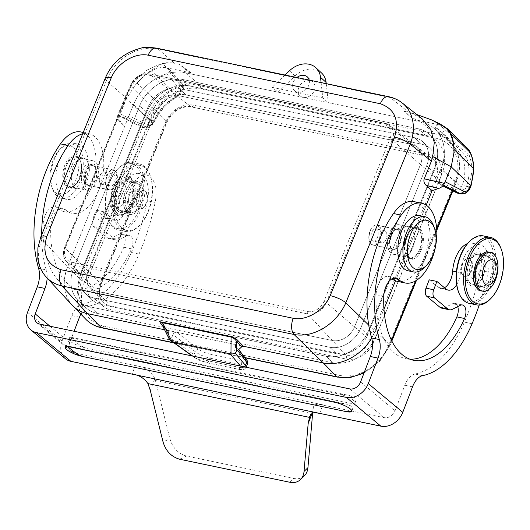 <?xml version="1.0" encoding="UTF-8"?>
<svg xmlns="http://www.w3.org/2000/svg" width="530" height="530" viewBox="0 0 530 530"><rect width="100%" height="100%" fill="white"/><g stroke="black" fill="none" stroke-linecap="round" stroke-linejoin="round"><path stroke-width="0.4" stroke-dasharray="2.65 1.99" d="M174.257 98.037C179.359 95.155 181.326 92.359 180.14 89.656A3.134 2.584 140.7 0 0 182.399 87.649L182.777 86.734L174.191 76.943L173.933 74.286L166.884 67.84C161.822 66.853 156.701 67.906 151.52 71.007L171.945 90.285L174.344 93.909L176.252 92.856L174.562 97.01A3.134 0.583 -122.9 0 1 174.86 98.348A3.134 0.583 -122.9 0 1 174.257 98.037A44.248 35.106 -47.2 0 0 154.608 120.336A8.162 3.392 -70.5 0 1 153.097 122.861C151.355 125.159 149.599 125.928 147.83 125.166L129.022 115.666L133.547 104.509A43.858 34.794 132.8 0 1 166.764 73.829L169.249 71.391L168.957 68.681L167.825 68.039L191.323 72.954L190.919 73.942L179.253 64.216L172.382 62.845L162.478 63.494L159.881 64.143L147.095 70.073L135.601 79.97L126.882 92.598L126.365 98.931L134.554 86.045A54.696 43.394 132.8 0 1 137.045 83.13A54.703 43.4 132.8 0 1 151.52 71.007L151.136 70.497C157.099 66.508 160.974 64.223 162.763 63.64L166.884 67.84L167.825 68.039L180.995 83.263C182.333 85.052 180.048 86.986 174.131 89.08L176.252 92.856L183.579 89.146L182.499 84.045L180.995 83.263M172.846 341.83L172.025 341.472L171.389 338.491L172.985 334.556C173.833 332.893 175.079 332.144 176.722 332.303L198.677 349.191A9.401 2.531 -157.6 0 0 209.688 354.047A3.134 1.722 -78.2 0 1 209.933 358.128L208.774 360.996C203.149 359.671 198.227 357.584 194.006 354.722L194.464 357.571L200.088 360.619L206.733 362.765L238.129 369.33C238.898 369.774 240.792 369.781 243.813 369.357C244.158 369.582 244.94 368.853 246.159 367.158L245.45 367.754L240.169 367.562C239.408 369.152 238.573 369.662 237.659 369.092L206.263 362.52L195.173 357.849L192.688 356.061M247.358 364.196A12.528 3.346 22.3 0 1 241.335 364.7L240.169 367.562L208.774 360.996C208.012 362.586 207.17 363.09 206.263 362.52L206.733 362.765M169.143 71.643L182.399 87.649L182.963 90.67L174.562 97.01A47.382 37.59 -47.2 0 0 153.521 120.886A12.495 5.532 -72.2 0 1 151.421 124.53A3.134 1.669 -144.1 0 0 153.057 124.153A3.134 1.669 -144.1 0 0 153.097 122.861L133.547 104.509M151.421 124.53A12.535 6.817 -78 0 1 145.319 127.929A12.535 6.817 -78 0 1 144.379 127.604L141.596 127.021L142.563 127.359L147.055 125.875L150.805 120.31L153.521 120.886A3.134 0.696 -154.5 0 0 154.945 120.939A3.134 0.696 -154.5 0 0 154.608 120.336M105.225 78.308A12.528 3.286 -157.9 0 0 106.397 80.699L125.113 97.076L117.938 114.758L119.661 115.447L126.365 98.931L147.168 117.779L151.103 119.594L160.908 105.159A50.787 40.293 132.8 0 1 174.344 93.909M191.323 72.954L179.253 64.216M142.563 127.359L141.596 127.021C140.132 126.518 139.576 125.358 139.94 123.536C142.596 124.444 144.909 122.768 146.87 118.501L150.805 120.31L151.103 119.594M176.722 332.303L234.035 344.288L235.287 345.063L235.492 347.634L233.896 351.562L235.068 352.967M147.883 107.457A26.314 20.875 132.8 0 1 178.961 88.43L414.692 137.734L178.961 88.43A26.314 20.875 132.8 0 0 147.883 107.457L81.918 269.909L147.883 107.457L154.879 113.937L88.914 276.395A26.314 20.875 -47.2 0 0 92.545 300.192A26.314 20.875 -47.2 0 0 100.879 304.419A26.314 20.875 132.8 0 1 92.545 300.192A26.314 20.875 132.8 0 1 88.914 276.395L154.879 113.937A26.314 20.875 132.8 0 1 185.951 94.91A26.314 20.875 -47.2 0 0 154.879 113.937L147.883 107.457M93.889 297.94A26.314 20.875 132.8 0 1 85.555 293.713A26.314 20.875 132.8 0 1 81.918 269.909A26.314 20.875 132.8 0 0 85.555 293.713L92.545 300.192L85.555 293.713A26.314 20.875 132.8 0 0 93.889 297.94L329.62 347.243A26.314 20.875 -47.2 0 0 360.698 328.216L426.663 165.757A26.314 20.875 -47.2 0 0 423.026 141.96A26.314 20.875 -47.2 0 0 414.692 137.734A26.314 20.875 132.8 0 1 423.026 141.96A26.314 20.875 132.8 0 1 426.663 165.757L360.698 328.216A26.314 20.875 132.8 0 1 329.62 347.243L93.889 297.94L100.879 304.419L93.889 297.94M461.16 193.987L465.519 192.476L469.222 186.904L470.726 186.785M469.441 150.838C470.097 151.739 469.719 152.772 468.315 153.939L469.136 155.555A50.787 40.293 -47.2 0 1 472.044 170.229L469.514 186.182L469.222 186.904L466.506 186.341A12.495 8.036 -85.2 0 1 464.591 190.025A12.535 6.95 -78.3 0 1 458.404 193.41M146.87 118.501L157.675 102.23A53.914 42.778 132.8 0 1 171.945 90.285L174.131 89.08M88.079 271.227L64.779 247.848A15.768 12.508 -47.2 0 0 66.356 261.502A15.768 12.508 -47.2 0 0 71.947 264.649L96.626 291.248A18.795 14.913 132.8 0 1 89.961 287.498A18.795 14.913 132.8 0 1 88.079 271.227L154.044 108.769A18.795 14.913 132.8 0 1 176.245 95.181L149.367 73.995A15.768 12.508 -47.2 0 0 130.744 85.396A1.881 0.49 22.1 0 1 130.579 85.052A1.881 0.49 22.1 0 1 131.486 84.979A13.893 11.024 132.8 0 1 147.89 74.935L383.581 124.225A1.881 1.034 101.8 0 1 384.807 123.165L149.115 73.875A1.881 1.034 101.8 0 0 147.89 74.935M46.309 277.137A43.858 35.192 137.3 0 1 42.009 239.262L67.575 266.961C61.964 282.126 63.467 294.826 72.1 305.081M40.837 236.87A12.528 3.286 -157.9 0 0 42.009 239.262L106.397 80.699A43.858 35.994 131.2 0 1 158.152 49.012A12.528 6.883 -78.2 0 0 156.37 48.124M146.684 112.228A36.338 28.825 132.8 0 1 189.594 85.953L425.325 135.249L189.594 85.953A36.338 28.825 132.8 0 0 146.684 112.228L80.712 274.679L146.684 112.228L139.688 105.742L73.723 268.2A36.338 28.825 -47.2 0 0 78.738 301.06A36.338 28.825 -47.2 0 0 90.246 306.903L325.983 356.206L90.246 306.903A36.338 28.825 132.8 0 1 78.738 301.06A36.338 28.825 132.8 0 1 73.723 268.2L139.688 105.742A36.338 28.825 132.8 0 1 182.598 79.467A36.338 28.825 -47.2 0 0 139.688 105.742L146.684 112.228M402.383 103.078A43.858 34.311 -51.5 0 0 390.285 97.553L158.152 49.012M388.497 96.665A12.528 6.883 -78.2 0 1 390.285 97.553L408.65 112.194L416.673 114.467M139.94 123.536L120.317 113.844L120.098 115.494L120.8 116.772L125.305 117.965C126.928 118.124 128.167 117.355 129.022 115.666M180.14 89.656A4663.331 2271.865 104.4 0 0 166.764 73.829M117.938 114.758C117.097 117.15 117.64 119.363 119.581 121.41L124.663 126.372L67.575 266.961M86.88 190.184L84.634 188.938L85.999 185.573C80.752 179.286 88.258 160.789 94.188 165.406L95.552 162.047C102.714 168.056 95.115 192.701 86.88 190.184L70.112 186.673A15.039 8.261 -78.2 0 1 67.727 185.401A15.039 8.261 -78.2 0 1 65.694 167.95A15.039 8.261 -78.2 0 1 76.267 157.238A15.039 8.261 -78.2 0 1 78.645 158.51A15.039 8.261 -78.2 0 1 80.686 175.967A15.039 8.261 -78.2 0 1 70.112 186.673C76.512 190.482 86.496 164.89 78.248 158.311L76.267 157.238L93.174 160.775A15.039 8.261 -78.2 0 1 95.552 162.047M119.661 115.447C118.799 117.832 119.131 119.959 120.654 121.834L124.663 126.372M125.113 97.076L126.882 92.598M172.853 62.878L166.612 62.706L162.763 63.64M97.242 313.382A36.338 28.825 132.8 0 1 85.734 307.546A36.338 28.825 132.8 0 1 80.712 274.679A36.338 28.825 132.8 0 0 85.734 307.546A36.338 28.825 132.8 0 0 97.242 313.382L332.973 362.686A36.338 28.825 -47.2 0 0 375.883 336.411L441.854 173.953A36.338 28.825 -47.2 0 0 436.833 141.093A36.338 28.825 -47.2 0 0 425.325 135.249A36.338 28.825 132.8 0 1 436.833 141.093A36.338 28.825 132.8 0 1 441.854 173.953L375.883 336.411A36.338 28.825 132.8 0 1 332.973 362.686L97.242 313.382L90.246 306.903L97.242 313.382M134.554 86.045C139.41 79.897 144.935 74.717 151.136 70.497M426.213 205.136L395.486 280.801L426.213 205.136M391.471 340.313L389.848 344.315L375.021 331.21L383.972 309.156L375.001 331.257L371.649 338.027M390.63 252.929L392.001 249.537L390.477 246.37L389.881 243.363L391.153 235.121L393.273 231.484L394.797 230.027L397.56 228.94L400.17 229.424L401.548 226.038A15.039 8.261 101.8 0 0 399.169 224.766A15.039 8.261 101.8 0 0 388.596 235.479A15.039 8.261 101.8 0 0 390.63 252.929L393.147 254.234C402.283 256.937 409.644 232.246 401.548 226.038M230.172 353.815C231.809 353.967 233.048 353.218 233.896 351.562M169.54 339.65L168.229 331.065L167.341 330.342L164.591 329.773M107.252 188.958C102.568 184.924 107.749 168.242 113.168 169.918L114.646 170.753C119.329 174.787 114.149 191.463 108.73 189.793L107.252 188.958M246.642 359.936L246.549 359.817A3.134 2.736 -37.4 0 0 245.211 358.923A9.401 2.531 22.4 0 1 241.084 360.612A3.134 1.722 -78.2 0 1 241.335 364.7L209.933 358.128A12.528 3.346 22.3 0 1 195.245 351.675L172.985 334.556M445.14 181.77C444.286 183.459 443.053 184.228 441.437 184.076L437.323 183.148L436.435 179.955L440.96 168.798A43.858 34.794 -47.2 0 0 435.912 130.115L435.64 127.101C436.481 125.424 437.72 124.669 439.35 124.822L415.851 119.912L403.787 111.174L415.454 120.9L328.328 102.681L322.783 97.924L272.082 87.324L278.045 92.16L190.919 73.942M415.851 119.912L415.454 120.9M435.541 127.359L454.064 144.465C459.046 148.612 463.233 153.157 466.632 158.099L468.315 153.939L454.429 143.544C455.396 141.775 456.688 141.013 458.298 141.258L446.094 130.685C444.551 130.605 443.352 131.4 442.497 133.056L454.435 143.544L454.064 144.465A3.134 2.286 -47 0 0 454.19 146.969C457.787 150.175 460.59 153.972 462.597 158.344A44.248 35.106 132.8 0 1 462.485 184.718A8.162 5.413 -87.5 0 1 461.146 187.282L440.96 168.798M454.19 146.969A4663.331 2835.262 98.9 0 0 435.912 130.115M161.73 324.062L162.809 325.38L162.226 325.056M96.626 291.248L332.317 340.538A18.795 14.913 -47.2 0 0 354.517 326.944L420.482 164.492A18.795 14.913 -47.2 0 0 417.11 146.836A18.795 14.913 -47.2 0 0 411.936 144.471L176.245 95.181M185.951 94.91L421.688 144.213A26.314 20.875 132.8 0 1 430.022 148.44A26.314 20.875 132.8 0 1 433.653 172.243L367.688 334.695A26.314 20.875 132.8 0 1 336.616 353.722L100.879 304.419L336.616 353.722L329.62 347.243L336.616 353.722A26.314 20.875 132.8 0 0 367.688 334.695L360.698 328.216L367.688 334.695L433.653 172.243L426.663 165.757L433.653 172.243A26.314 20.875 132.8 0 0 430.022 148.44A26.314 20.875 132.8 0 0 421.688 144.213L414.692 137.734L421.688 144.213L185.951 94.91L178.961 88.43L185.951 94.91M464.591 190.025A3.134 1.656 36.3 0 1 461.146 187.282C459.384 189.581 457.595 190.343 455.78 189.568L436.435 179.955M462.597 158.344A3.134 1.782 -21.1 0 0 466.632 158.099A47.382 37.59 132.8 0 1 466.506 186.341A3.134 0.941 18.6 0 1 462.485 184.718M403.787 111.174L408.65 112.194M431.427 119.826L440.291 125.02L439.35 124.822L446.094 130.685L440.298 125.02L444.981 126.816M182.598 79.467L418.336 128.77A36.338 28.825 132.8 0 1 429.843 134.607A36.338 28.825 132.8 0 1 434.858 167.473L368.893 329.925A36.338 28.825 132.8 0 1 325.983 356.206L332.973 362.686L325.983 356.206A36.338 28.825 132.8 0 0 368.893 329.925L375.883 336.411L368.893 329.925L434.858 167.473L441.854 173.953L434.858 167.473A36.338 28.825 132.8 0 0 429.843 134.607L436.833 141.093L429.843 134.607A36.338 28.825 132.8 0 0 418.336 128.77L425.325 135.249L418.336 128.77L182.598 79.467L189.594 85.953L182.598 79.467M458.298 141.258L467.096 147.93M410.174 112.532L421.9 118.627M310.01 80.613A9.401 7.453 132.8 0 1 312.985 82.123A9.401 7.453 132.8 0 1 313.343 92.439A9.401 7.453 132.8 0 1 303.186 97.421A9.401 7.453 132.8 0 1 300.212 95.91A9.401 7.453 132.8 0 1 299.854 85.595A9.401 7.453 132.8 0 1 310.01 80.613M326.241 83.647L328.328 102.674M278.045 92.16L295.051 75.969A21.929 17.397 132.8 0 1 321.505 72.935M469.514 186.182L471.018 186.063M371.537 244.231C365.899 239.991 370.841 223.262 377.181 225.131L378.93 226.019C384.575 230.258 379.626 246.987 373.286 245.118L371.537 244.231M399.256 230.272A10.183 5.591 101.8 0 0 397.646 229.41A10.183 5.591 101.8 0 0 395.506 229.675A10.183 5.591 101.8 0 0 390.087 238.228A10.183 5.591 101.8 0 0 391.624 248.239A10.183 5.591 101.8 0 0 391.862 248.477A10.183 5.591 101.8 0 0 393.479 249.339A10.183 5.591 101.8 0 0 400.634 242.091A10.183 5.591 101.8 0 0 399.256 230.272M94.32 166.499A10.183 5.591 -78.2 0 1 94.559 166.738A10.183 5.591 -78.2 0 1 96.102 176.748A10.183 5.591 -78.2 0 1 90.676 185.301A10.183 5.591 -78.2 0 1 88.543 185.566A10.183 5.591 -78.2 0 1 86.927 184.705A10.183 5.591 -78.2 0 1 85.549 172.886A10.183 5.591 -78.2 0 1 92.71 165.638A10.183 5.591 -78.2 0 1 94.32 166.499M321.094 82.574L322.783 97.924M285.001 75.021L272.082 87.324M309.202 80.083A9.401 7.453 132.8 0 1 306.347 89.033A9.401 7.453 132.8 0 1 297.595 92.233A9.401 7.453 132.8 0 1 294.614 90.723A9.401 7.453 132.8 0 1 296.893 77.513M84.634 188.938A15.039 8.261 -78.2 0 1 82.6 171.481A15.039 8.261 -78.2 0 1 93.174 160.775M82.402 146.532A28.196 15.489 -78.2 0 1 86.218 179.259A28.196 15.489 -78.2 0 1 66.389 199.34A28.196 15.489 -78.2 0 1 61.924 196.948A28.196 15.489 -78.2 0 1 58.108 164.227A28.196 15.489 -78.2 0 1 77.936 144.147A28.196 15.489 -78.2 0 1 82.402 146.532M77.274 145.465A28.196 15.489 -78.2 0 1 81.09 178.186A28.196 15.489 -78.2 0 1 61.268 198.266A28.196 15.489 -78.2 0 1 56.803 195.881A28.196 15.489 -78.2 0 1 52.722 189.376A28.196 15.489 -78.2 0 1 61.414 147.797A28.196 15.489 -78.2 0 1 72.809 143.073A28.196 15.489 -78.2 0 1 77.274 145.465M73.577 147.724A25.062 13.767 -78.2 0 1 75.664 180.505A25.062 13.767 -78.2 0 1 55.378 192.542A25.062 13.767 -78.2 0 1 51.748 186.759A25.062 13.767 -78.2 0 1 59.479 149.804A25.062 13.767 -78.2 0 1 73.577 147.724M115.255 171.031A10.024 5.505 -78.2 0 1 116.613 182.665A10.024 5.505 -78.2 0 1 109.564 189.806A10.024 5.505 -78.2 0 1 107.974 188.958A10.024 5.505 -78.2 0 1 106.616 177.318A10.024 5.505 -78.2 0 1 113.665 170.183A10.024 5.505 -78.2 0 1 115.255 171.031M113.89 174.39A6.267 3.445 101.8 0 0 112.897 173.86A6.267 3.445 101.8 0 0 108.491 178.325A6.267 3.445 101.8 0 0 109.339 185.593A6.267 3.445 101.8 0 0 110.333 186.123A6.267 3.445 101.8 0 0 114.738 181.664A6.267 3.445 101.8 0 0 113.89 174.39M105.178 172.568A6.267 3.445 101.8 0 0 104.185 172.038A6.267 3.445 101.8 0 0 101.654 173.085A6.267 3.445 101.8 0 0 100.11 175.576A6.267 3.445 101.8 0 0 99.726 182.327A6.267 3.445 101.8 0 0 100.634 183.771A6.267 3.445 101.8 0 0 101.621 184.301A6.267 3.445 101.8 0 0 105.702 180.763A6.267 3.445 101.8 0 0 105.178 172.568M408.252 270.83A28.196 15.489 101.8 0 0 428.074 250.75A28.196 15.489 101.8 0 0 424.258 218.029A28.196 15.489 101.8 0 0 419.793 215.637M424.768 267.18A28.196 15.489 101.8 0 0 433.467 225.601M370.927 243.946A10.024 5.505 101.8 0 0 372.517 244.794A10.024 5.505 101.8 0 0 379.566 237.659A10.024 5.505 101.8 0 0 378.208 226.025A10.024 5.505 101.8 0 0 376.618 225.17A10.024 5.505 101.8 0 0 369.569 232.312A10.024 5.505 101.8 0 0 370.927 243.946M372.292 240.587A6.267 3.445 -78.2 0 1 371.444 233.313A6.267 3.445 -78.2 0 1 375.85 228.854A6.267 3.445 -78.2 0 1 376.843 229.384A6.267 3.445 -78.2 0 1 377.691 236.652A6.267 3.445 -78.2 0 1 373.286 241.117A6.267 3.445 -78.2 0 1 372.292 240.587M381.004 242.409A6.267 3.445 -78.2 0 1 380.48 234.214A6.267 3.445 -78.2 0 1 384.561 230.676A6.267 3.445 -78.2 0 1 385.555 231.206A6.267 3.445 -78.2 0 1 386.463 232.65A6.267 3.445 -78.2 0 1 386.078 239.401A6.267 3.445 -78.2 0 1 384.528 241.892A6.267 3.445 -78.2 0 1 381.998 242.939A6.267 3.445 -78.2 0 1 381.004 242.409M457.721 306.605A9.401 5.161 101.8 0 0 454.773 303.365A9.401 5.161 101.8 0 0 452.574 303.716L444.683 307.705A12.528 6.883 101.8 0 1 441.762 308.175M429.201 279.827L438.283 287.392A15.662 8.606 101.8 0 0 440.516 288.499A15.662 8.606 101.8 0 0 444.478 287.75M456.641 284.743A15.662 8.606 101.8 0 0 460.365 272.672L456.39 271.837M479.219 305.048A156.628 86.059 101.8 0 0 488.183 272.062A25.062 13.767 101.8 0 0 479.822 244.767A25.062 13.767 101.8 0 0 460.365 272.672M422.609 375.637L414.924 374.028A96.341 52.934 101.8 0 0 464.399 322.121A156.628 86.059 101.8 0 0 480.498 270.459A25.062 13.767 101.8 0 0 472.137 243.164A25.062 13.767 101.8 0 0 467.599 243.535M414.924 374.028A18.795 10.328 101.8 0 0 404.834 385.237L395.095 410.71A9.401 7.539 129.8 0 1 384.144 417.633L318.265 404.191L315.025 404.781L313.449 406.742L312.647 413.075M312.614 413.413L155.456 380.547L154.879 378.572C150.672 370.98 144.167 366.661 135.375 365.607L74.16 352.808A9.401 7.539 129.8 0 1 71.404 351.489A9.401 7.539 129.8 0 1 69.735 342.665L74.094 331.263M304.366 475.788C301.563 478.398 298.032 479.292 293.759 478.471L186.467 456.032C178.232 453.673 172.707 447.929 169.872 438.807L163.061 441.993M155.456 380.547L169.872 438.807M393.127 278.29L390.822 277.813A40.724 22.373 101.8 0 0 391.995 278.82M397.381 281.357A40.724 22.373 101.8 0 0 427.617 246.079A40.724 22.373 101.8 0 0 414.056 201.638M390.822 277.813A15.662 8.606 101.8 0 0 388.304 276.448A15.662 8.606 101.8 0 0 376.101 294.68A80.679 44.328 101.8 0 0 405.927 358.684A80.679 44.328 101.8 0 0 409.836 359.174M80.858 314.118A18.795 10.328 101.8 0 1 89.57 305.982L81.878 304.379A18.795 10.328 101.8 0 0 71.788 315.589L62.05 341.055A18.795 15.072 129.8 0 0 65.389 358.711M41.645 234.883A96.341 52.934 101.8 0 0 46.269 269.902L40.73 268.743M114.612 239.242L106.927 237.639A12.528 6.883 101.8 0 0 108.716 238.526L116.401 240.13A12.528 6.883 101.8 0 1 114.612 239.242L101.356 228.198A6.267 3.445 101.8 0 1 100.66 220.116L103.847 211.781L112.923 219.347L105.238 217.737A15.662 8.606 101.8 0 0 107.471 218.85A15.662 8.606 101.8 0 0 119.634 201.413A25.062 13.767 101.8 0 1 139.099 173.509L146.784 175.119A25.062 13.767 101.8 0 0 127.319 203.016L119.634 201.413M112.923 219.347A15.662 8.606 101.8 0 0 115.162 220.453A15.662 8.606 101.8 0 0 127.319 203.016M105.238 217.737L96.162 210.172L92.975 218.506A6.267 3.445 101.8 0 0 93.671 226.588L106.927 237.639M103.847 211.781L96.162 210.172M55.259 206.793L62.944 208.403A15.662 8.606 101.8 0 1 65.468 209.767L57.783 208.157A15.662 8.606 101.8 0 0 55.259 206.793A15.662 8.606 101.8 0 0 43.056 225.031A80.679 44.328 101.8 0 0 72.888 289.035A80.679 44.328 101.8 0 0 123.815 247.238A9.401 5.161 101.8 0 0 121.728 233.71A9.401 5.161 101.8 0 0 119.535 234.061L111.645 238.056A12.528 6.883 101.8 0 1 108.716 238.526M62.944 208.403A15.662 8.606 101.8 0 0 50.741 226.641A80.679 44.328 101.8 0 0 80.573 290.639A80.679 44.328 101.8 0 0 131.5 248.848A9.401 5.161 101.8 0 0 129.413 235.32A9.401 5.161 101.8 0 0 127.22 235.671L119.329 239.659L111.645 238.056M116.401 240.13A12.528 6.883 101.8 0 0 119.329 239.659M89.57 305.982A96.341 52.934 101.8 0 0 139.046 254.075A156.628 86.059 101.8 0 0 155.144 202.414A25.062 13.767 101.8 0 0 146.784 175.119M81.878 304.379A96.341 52.934 101.8 0 0 131.361 252.472A156.628 86.059 101.8 0 0 147.453 200.804A25.062 13.767 101.8 0 0 139.099 173.509M47.137 278.031A18.795 10.328 101.8 0 0 46.269 269.902M65.468 209.767A40.724 22.373 101.8 0 0 72.027 213.318A40.724 22.373 101.8 0 0 102.264 178.034A40.724 22.373 101.8 0 0 88.695 133.593A40.724 22.373 101.8 0 0 82.7 133.779M57.783 208.157A40.724 22.373 101.8 0 0 64.342 211.708A40.724 22.373 101.8 0 0 94.578 176.43A40.724 22.373 101.8 0 0 81.01 131.99M85.8 159.232A15.662 8.606 101.8 0 0 83.568 158.125A15.662 8.606 101.8 0 0 72.478 169.54A15.662 8.606 101.8 0 0 74.922 187.68A15.662 8.606 101.8 0 0 77.155 188.786A15.662 8.606 101.8 0 0 88.245 177.371A15.662 8.606 101.8 0 0 85.8 159.232M144.915 191.118A9.401 5.161 101.8 0 0 143.577 190.449A9.401 5.161 101.8 0 0 136.919 197.299A9.401 5.161 101.8 0 0 138.39 208.184A9.401 5.161 101.8 0 0 139.728 208.846A9.401 5.161 101.8 0 0 146.386 201.996A9.401 5.161 101.8 0 0 144.915 191.118M85.522 347.859A25.062 13.767 101.8 0 1 85.535 347.892L349.383 403.065A12.091 2.836 -159.1 0 0 355.067 402.747A12.091 2.836 -159.1 0 0 349.966 398.116A12.091 2.836 -159.1 0 0 338.286 393.817L74.419 338.63L69.496 336.967L80.553 345.712L85.516 347.879A12.091 2.836 20.9 0 1 73.836 343.579A12.091 2.836 20.9 0 1 68.734 338.948A12.091 2.836 20.9 0 1 74.419 338.63M349.402 403.078A25.062 13.767 101.8 0 0 349.396 403.045L353.563 402.807L355.802 400.826L354.749 397.646L349.422 395.506L338.286 393.817M137.23 189.508A9.401 5.161 101.8 0 0 135.892 188.846A9.401 5.161 101.8 0 0 129.234 195.689A9.401 5.161 101.8 0 0 130.705 206.574A9.401 5.161 101.8 0 0 132.043 207.237A9.401 5.161 101.8 0 0 138.694 200.393A9.401 5.161 101.8 0 0 137.23 189.508M477.961 260.767A9.401 5.161 101.8 0 0 476.616 260.098A9.401 5.161 101.8 0 0 469.964 266.948A9.401 5.161 101.8 0 0 471.428 277.833A9.401 5.161 101.8 0 0 472.773 278.495A9.401 5.161 101.8 0 0 479.425 271.645A9.401 5.161 101.8 0 0 477.961 260.767M470.276 259.157A9.401 5.161 101.8 0 0 468.931 258.494A9.401 5.161 101.8 0 0 462.279 265.344A9.401 5.161 101.8 0 0 463.743 276.223A9.401 5.161 101.8 0 0 465.088 276.892A9.401 5.161 101.8 0 0 471.74 270.042A9.401 5.161 101.8 0 0 470.276 259.157M78.115 157.629A15.662 8.606 101.8 0 0 75.883 156.516A15.662 8.606 101.8 0 0 64.792 167.937A15.662 8.606 101.8 0 0 67.237 186.07A15.662 8.606 101.8 0 0 69.47 187.183A15.662 8.606 101.8 0 0 80.56 175.761A15.662 8.606 101.8 0 0 78.115 157.629M418.846 228.887A15.662 8.606 101.8 0 0 416.606 227.774A15.662 8.606 101.8 0 0 405.516 239.189A15.662 8.606 101.8 0 0 407.961 257.328A15.662 8.606 101.8 0 0 410.2 258.435A15.662 8.606 101.8 0 0 421.29 247.02A15.662 8.606 101.8 0 0 418.846 228.887M411.154 227.277A15.662 8.606 101.8 0 0 408.921 226.171A15.662 8.606 101.8 0 0 397.831 237.586A15.662 8.606 101.8 0 0 400.276 255.718A15.662 8.606 101.8 0 0 402.508 256.831A15.662 8.606 101.8 0 0 413.605 245.416A15.662 8.606 101.8 0 0 411.154 227.277M71.133 347.15A25.062 13.767 101.8 0 1 71.159 347.143L66.23 345.5L67.78 346.739M351.708 410.498L352.563 409.299L351.483 406.179L346.156 404.039L335.033 402.33A25.062 13.767 101.8 0 0 335.006 402.336M112.744 227.032A34.457 18.934 -78.2 0 1 107.756 219.082A34.457 18.934 -78.2 0 1 118.382 168.262A34.457 18.934 -78.2 0 1 132.308 162.491A34.457 18.934 -78.2 0 1 137.767 165.406A34.457 18.934 -78.2 0 1 142.431 205.401A34.457 18.934 -78.2 0 1 118.203 229.947A34.457 18.934 -78.2 0 1 112.744 227.032M119.919 228.529A34.457 18.934 -78.2 0 1 115.255 188.534A34.457 18.934 -78.2 0 1 139.483 163.989A34.457 18.934 -78.2 0 1 144.942 166.91A34.457 18.934 -78.2 0 1 149.93 174.86A34.457 18.934 -78.2 0 1 139.304 225.674A34.457 18.934 -78.2 0 1 125.378 231.444A34.457 18.934 -78.2 0 1 119.919 228.529M126.743 211.722A15.662 8.606 -78.2 0 1 124.477 208.111A15.662 8.606 -78.2 0 1 129.307 185.01A15.662 8.606 -78.2 0 1 135.634 182.386A15.662 8.606 -78.2 0 1 138.118 183.718A15.662 8.606 -78.2 0 1 140.238 201.897A15.662 8.606 -78.2 0 1 129.221 213.053A15.662 8.606 -78.2 0 1 126.743 211.722M119.568 210.224A15.662 8.606 -78.2 0 1 117.448 192.046A15.662 8.606 -78.2 0 1 128.465 180.889A15.662 8.606 -78.2 0 1 130.943 182.214A15.662 8.606 -78.2 0 1 133.209 185.831A15.662 8.606 -78.2 0 1 128.379 208.926A15.662 8.606 -78.2 0 1 122.052 211.549A15.662 8.606 -78.2 0 1 119.568 210.224M118.091 211.132A16.914 9.295 -78.2 0 1 116.68 189.005A16.914 9.295 -78.2 0 1 130.373 180.882A16.914 9.295 -78.2 0 1 132.825 184.785A16.914 9.295 -78.2 0 1 127.604 209.728A16.914 9.295 -78.2 0 1 118.091 211.132M112.174 225.694A33.204 18.245 -78.2 0 1 107.365 218.035A33.204 18.245 -78.2 0 1 117.607 169.063A33.204 18.245 -78.2 0 1 136.29 166.314A33.204 18.245 -78.2 0 1 139.059 209.748A33.204 18.245 -78.2 0 1 112.174 225.694M127.313 213.06A16.914 9.295 -78.2 0 1 124.861 209.158A16.914 9.295 -78.2 0 1 130.082 184.208A16.914 9.295 -78.2 0 1 139.595 182.81A16.914 9.295 -78.2 0 1 141.006 204.931A16.914 9.295 -78.2 0 1 127.313 213.06M121.397 227.622A33.204 18.245 -78.2 0 1 118.627 184.195A33.204 18.245 -78.2 0 1 145.511 168.242A33.204 18.245 -78.2 0 1 150.321 175.907A33.204 18.245 -78.2 0 1 140.079 224.872A33.204 18.245 -78.2 0 1 121.397 227.622M130.552 206.442A9.401 5.161 -78.2 0 1 129.28 195.537A9.401 5.161 -78.2 0 1 135.892 188.846A9.401 5.161 -78.2 0 1 137.376 189.641A9.401 5.161 -78.2 0 1 138.648 200.545A9.401 5.161 -78.2 0 1 132.043 207.237A9.401 5.161 -78.2 0 1 130.552 206.442M138.754 208.157A9.401 5.161 -78.2 0 1 137.482 197.253A9.401 5.161 -78.2 0 1 144.087 190.555A9.401 5.161 -78.2 0 1 145.578 191.35A9.401 5.161 -78.2 0 1 146.85 202.261A9.401 5.161 -78.2 0 1 140.238 208.952A9.401 5.161 -78.2 0 1 138.754 208.157M139.483 184.645A15.039 8.261 -78.2 0 1 141.444 202.109A15.039 8.261 -78.2 0 1 130.89 212.762A15.039 8.261 -78.2 0 1 128.452 211.437A15.039 8.261 -78.2 0 1 126.491 193.973A15.039 8.261 -78.2 0 1 137.045 183.32A15.039 8.261 -78.2 0 1 139.483 184.645M124.623 200.234A12.932 7.109 -78.2 0 1 114.155 206.442A12.932 7.109 -78.2 0 1 113.076 189.528A12.932 7.109 -78.2 0 1 123.55 183.314A12.932 7.109 -78.2 0 1 124.623 200.234M129.486 182.559A15.039 8.261 -78.2 0 1 131.453 200.015A15.039 8.261 -78.2 0 1 120.9 210.668A15.039 8.261 -78.2 0 1 118.462 209.343A15.039 8.261 -78.2 0 1 116.501 191.886A15.039 8.261 -78.2 0 1 127.054 181.233A15.039 8.261 -78.2 0 1 129.486 182.559M478.106 260.899A9.401 5.161 101.8 0 0 476.616 260.098A9.401 5.161 101.8 0 0 470.011 266.795A9.401 5.161 101.8 0 0 471.283 277.7A9.401 5.161 101.8 0 0 472.773 278.495A9.401 5.161 101.8 0 0 479.378 271.804A9.401 5.161 101.8 0 0 478.106 260.899M469.911 259.183A9.401 5.161 101.8 0 0 468.421 258.388A9.401 5.161 101.8 0 0 461.809 265.079A9.401 5.161 101.8 0 0 463.087 275.984A9.401 5.161 101.8 0 0 464.572 276.786A9.401 5.161 101.8 0 0 471.183 270.088A9.401 5.161 101.8 0 0 469.911 259.183M469.288 282.795A15.039 8.261 101.8 0 0 471.614 284.014A15.039 8.261 101.8 0 0 482.207 273.248A15.039 8.261 101.8 0 0 480.1 255.804A15.039 8.261 101.8 0 0 477.775 254.579A15.039 8.261 101.8 0 0 467.182 265.351A15.039 8.261 101.8 0 0 469.288 282.795M479.279 284.882A15.039 8.261 101.8 0 0 481.611 286.107A15.039 8.261 101.8 0 0 492.198 275.342A15.039 8.261 101.8 0 0 490.091 257.891A15.039 8.261 101.8 0 0 487.766 256.672A15.039 8.261 101.8 0 0 477.172 267.438A15.039 8.261 101.8 0 0 479.279 284.882M469.176 303.345A34.457 18.934 101.8 0 0 493.41 278.806A34.457 18.934 101.8 0 0 488.74 238.811A34.457 18.934 101.8 0 0 483.287 235.89M490.276 299.079A34.457 18.934 101.8 0 0 500.903 248.259M481.916 255.612A15.662 8.606 101.8 0 0 479.438 254.287A15.662 8.606 101.8 0 0 468.427 265.444A15.662 8.606 101.8 0 0 470.547 283.623A15.662 8.606 101.8 0 0 473.025 284.954A15.662 8.606 101.8 0 0 479.358 282.331A15.662 8.606 101.8 0 0 484.188 259.23A15.662 8.606 101.8 0 0 481.916 255.612M489.091 257.116A15.662 8.606 101.8 0 0 486.613 255.791A15.662 8.606 101.8 0 0 480.279 258.415A15.662 8.606 101.8 0 0 475.45 281.51A15.662 8.606 101.8 0 0 477.716 285.127A15.662 8.606 101.8 0 0 480.2 286.452A15.662 8.606 101.8 0 0 491.211 275.295A15.662 8.606 101.8 0 0 489.091 257.116M490.568 256.209A16.914 9.295 101.8 0 0 481.054 257.613A16.914 9.295 101.8 0 0 475.841 282.556A16.914 9.295 101.8 0 0 478.285 286.458A16.914 9.295 101.8 0 0 491.979 278.336A16.914 9.295 101.8 0 0 490.568 256.209M481.346 254.281A16.914 9.295 101.8 0 0 467.652 262.403A16.914 9.295 101.8 0 0 469.063 284.531A16.914 9.295 101.8 0 0 478.583 283.133A16.914 9.295 101.8 0 0 483.797 258.183A16.914 9.295 101.8 0 0 481.346 254.281M458.344 291.434A33.204 18.245 101.8 0 0 463.154 299.099A33.204 18.245 101.8 0 0 490.031 283.146A33.204 18.245 101.8 0 0 487.262 239.719A33.204 18.245 101.8 0 0 468.586 242.462M88.093 271.201L154.058 108.749A18.769 14.893 132.8 0 1 176.218 95.175L411.956 144.478A18.769 14.893 132.8 0 1 417.123 146.836A18.769 14.893 132.8 0 1 420.489 164.466L354.524 326.924A18.769 14.893 132.8 0 1 332.363 340.492L96.626 291.195A18.769 14.893 132.8 0 1 89.968 287.452A18.769 14.893 132.8 0 1 88.093 271.201L100.799 283.954L166.764 121.496A20.418 16.198 132.8 0 1 190.88 106.735L426.61 156.032A20.418 16.198 132.8 0 1 432.235 158.596A20.418 16.198 132.8 0 1 435.899 177.782L369.933 340.233A20.418 16.198 132.8 0 1 345.818 355.001L110.088 305.697A20.418 16.198 132.8 0 1 102.84 301.63A20.418 16.198 132.8 0 1 100.799 283.954A3.134 0.822 -157.9 0 1 101.071 284.524C98.527 291.666 99.117 297.37 102.84 301.63L89.968 287.452M375.021 331.21A43.831 34.775 132.8 0 1 323.26 362.904L87.529 313.601A43.831 34.775 132.8 0 1 72.517 305.446A43.831 34.775 132.8 0 1 67.595 266.915L133.56 104.463A43.831 34.775 132.8 0 1 185.321 72.769L421.052 122.072A43.831 34.775 132.8 0 1 433.745 128.075A43.831 34.775 132.8 0 1 440.986 168.752L432.089 190.661M198.677 349.191A3.134 2.14 -52.4 0 0 195.245 351.675L194.006 354.722L171.389 338.491M235.492 347.634L237.765 350.602M234.035 344.288L245.211 358.923M88.914 276.395L81.918 269.909L88.914 276.395M137.045 83.13L160.908 105.159M154.044 108.769L130.744 85.396L64.779 247.848A1.881 0.49 22.1 0 1 64.614 247.503A1.881 0.49 22.1 0 1 65.515 247.437A13.893 11.024 -47.2 0 0 71.835 262.231A1.881 1.034 101.8 0 0 71.947 264.649L307.639 313.939L332.317 340.538M411.936 144.471L385.058 123.285L149.367 73.995A1.881 1.034 101.8 0 0 149.115 73.875C140.934 73.027 134.752 76.751 130.579 85.052L64.614 247.503C62.573 253.009 63.149 257.679 66.356 261.502L89.961 287.498M141.596 127.028L121.715 117.209M119.581 121.41L120.654 121.834M73.723 268.2L80.712 274.679L73.723 268.2M147.83 125.166A3.134 2.604 116.9 0 1 144.379 127.604L125.305 117.965M192.224 355.968L195.173 357.849M174.191 76.943L169.249 71.391M158.165 49.012L174.39 63.203M368.721 325.128L375.001 331.257M131.486 84.979L65.515 247.437M244.549 366.906L241.713 367.582C242.899 369.291 241.554 369.794 237.659 369.092L238.129 369.33M240.428 366.044L241.713 367.582M169.037 337.895L163.147 326.149L168.335 331.462M443.477 185.116L441.437 184.076M442.875 185.831L437.84 183.327M209.688 354.047L241.084 360.612M162.273 325.142L167.341 330.342M307.526 311.521A1.881 1.034 101.8 0 0 307.639 313.939A15.768 12.508 132.8 0 0 326.261 302.537A1.881 0.49 -157.9 0 0 323.929 301.477A13.893 11.024 132.8 0 1 307.526 311.521L71.835 262.231M442.497 133.056L435.64 127.101M455.78 189.568A3.134 2.577 -63.5 0 0 456.933 192.9L457.079 192.96M469.136 155.555C470.613 154.535 471.024 153.581 470.382 152.7M472.044 170.229L473.78 168.898M354.517 326.944L326.261 302.537L392.226 140.079A1.881 0.49 -157.9 0 0 389.901 139.026L323.929 301.477M420.482 164.492L392.226 140.079A15.768 12.508 132.8 0 0 389.398 125.266L432.235 158.596L427.034 156.231A3.134 1.722 -78.2 0 1 426.61 156.032L411.956 144.478M385.058 123.285A15.768 12.508 132.8 0 1 389.398 125.266L384.807 123.165A1.881 1.034 101.8 0 1 385.058 123.285M389.901 139.026A13.893 11.024 -47.2 0 0 383.581 124.225M295.051 75.969L289.453 70.781M85.999 185.573A11.276 6.194 -78.2 0 1 85.058 170.826A11.276 6.194 -78.2 0 1 94.188 165.406M78.076 157.178A16.291 8.95 -78.2 0 1 79.434 178.484A16.291 8.95 -78.2 0 1 66.25 186.308A16.291 8.95 -78.2 0 1 64.892 165.002A16.291 8.95 -78.2 0 1 78.076 157.178M94.757 166.745A10.024 5.505 -78.2 0 1 96.116 178.378A10.024 5.505 -78.2 0 1 89.066 185.52A10.024 5.505 -78.2 0 1 87.483 184.672A10.024 5.505 -78.2 0 1 86.125 173.032A10.024 5.505 -78.2 0 1 93.174 165.897A10.024 5.505 -78.2 0 1 94.757 166.745M400.183 229.404A11.276 6.194 101.8 0 0 391.054 234.816A11.276 6.194 101.8 0 0 391.995 249.57M407.537 256.467A15.039 8.261 101.8 0 0 409.922 257.739A15.039 8.261 101.8 0 0 420.489 247.026A15.039 8.261 101.8 0 0 418.455 229.576A15.039 8.261 101.8 0 0 416.076 228.304A15.039 8.261 101.8 0 0 405.503 239.017A15.039 8.261 101.8 0 0 407.537 256.467M408.107 257.799A16.291 8.95 101.8 0 0 421.297 249.974A16.291 8.95 101.8 0 0 419.932 228.669A16.291 8.95 101.8 0 0 406.749 236.493A16.291 8.95 101.8 0 0 408.107 257.799M391.425 248.232A10.024 5.505 101.8 0 0 393.015 249.08A10.024 5.505 101.8 0 0 400.057 241.945A10.024 5.505 101.8 0 0 398.706 230.311A10.024 5.505 101.8 0 0 397.116 229.457A10.024 5.505 101.8 0 0 390.067 236.599A10.024 5.505 101.8 0 0 391.425 248.232M460.259 305.32L452.574 303.716M452.375 309.315L444.683 307.705M445.968 288.996L438.283 287.392M488.183 272.062L480.498 270.459M472.084 323.731L464.399 322.121M412.519 386.847L404.834 385.237M319.663 413.367L322.922 404.834L135.375 365.607L132.109 374.14M312.064 413.34L312.733 411.585M186.467 456.032L179.65 459.225M289.857 482.274L293.759 478.471M383.786 296.29L376.101 294.68M79.473 317.198L71.788 315.589M131.5 248.848L123.815 247.238M127.22 235.671L119.535 234.061M100.66 220.116L92.975 218.506M101.356 228.198L93.671 226.588M139.046 254.075L131.361 252.472M155.144 202.414L147.453 200.804M50.741 226.641L43.056 225.031M50.005 326.222L69.735 342.665M349.648 388.887L384.144 417.633M39.657 324.062L74.16 352.808M150.315 390.511L154.879 378.572M27.553 312.309L62.05 341.055M360.592 381.964L395.095 410.71M132.507 203.858A19.107 10.501 -78.2 0 1 117.037 213.04A19.107 10.501 -78.2 0 1 115.447 188.044A19.107 10.501 -78.2 0 1 130.91 178.868A19.107 10.501 -78.2 0 1 132.507 203.858M130.877 203.719A19.736 10.845 -78.2 0 1 114.897 213.199A19.736 10.845 -78.2 0 1 113.254 187.381A19.736 10.845 -78.2 0 1 129.227 177.908A19.736 10.845 -78.2 0 1 130.877 203.719M493.218 279.297A19.107 10.501 101.8 0 0 491.621 254.301A19.107 10.501 101.8 0 0 476.152 263.483A19.107 10.501 101.8 0 0 477.749 288.472A19.107 10.501 101.8 0 0 493.218 279.297M85.681 319.139A44.917 35.636 132.8 0 1 80.639 279.648L146.605 117.196L133.56 104.463M101.614 327.805A3.134 1.722 101.8 0 0 103.655 326.036A41.79 33.151 132.8 0 1 84.648 281.523A3.134 0.822 -157.9 0 1 80.639 279.648L67.595 266.915M84.648 281.523L150.613 119.071A41.79 33.151 132.8 0 1 199.962 88.855L435.7 138.151A41.79 33.151 132.8 0 1 454.7 182.665L388.735 345.123A41.79 33.151 132.8 0 1 339.385 375.339L103.655 326.036M185.321 72.769L199.651 84.714A44.917 35.636 132.8 0 0 146.605 117.196A3.134 0.822 -157.9 0 0 150.613 119.071M165.532 122.191A23.545 18.682 132.8 0 1 193.337 105.165L429.075 154.462A23.545 18.682 132.8 0 1 439.781 179.544L373.816 342.002A23.545 18.682 132.8 0 1 346.01 359.029L110.273 309.725A23.545 18.682 132.8 0 1 99.567 284.643L165.532 122.191A3.134 0.822 -157.9 0 0 167.036 122.072A3.134 0.822 -157.9 0 0 166.764 121.496L154.058 108.749M99.567 284.643A3.134 0.822 -157.9 0 0 101.071 284.524L167.036 122.072C172.846 110.909 180.935 105.861 191.297 106.934A3.134 1.722 -78.2 0 1 190.88 106.735L176.218 95.175M96.626 291.195L110.088 305.697A3.134 1.722 101.8 0 1 110.273 309.725M435.7 138.151A3.134 1.722 -78.2 0 0 435.388 134.011L199.651 84.714A3.134 1.722 -78.2 0 1 199.962 88.855M193.337 105.165A3.134 1.722 -78.2 0 1 191.297 106.934L427.034 156.231A3.134 1.722 -78.2 0 0 429.075 154.462M433.745 128.075L448.393 140.165A44.917 35.636 132.8 0 0 435.388 134.011L421.052 122.072M452.302 190.515L455.813 181.863A3.134 0.822 22.1 0 1 456.204 182.545C462.571 165.088 459.967 150.964 448.393 140.165A44.917 35.636 132.8 0 1 455.813 181.863L440.986 168.752M452.858 190.793L456.204 182.545A3.134 0.822 22.1 0 1 454.7 182.665M439.781 179.544A3.134 0.822 22.1 0 1 435.899 177.782L420.489 164.466M354.524 326.924L369.933 340.233A3.134 0.822 22.1 0 0 373.816 342.002M436.693 228.947L415.6 280.887M364.282 372.312A44.917 35.636 132.8 0 0 389.848 344.315A3.134 0.822 22.1 0 1 390.239 345.003A3.134 0.822 22.1 0 1 388.735 345.123M337.345 377.108A3.134 1.722 101.8 0 0 339.385 375.339M346.01 359.029A3.134 1.722 101.8 0 0 345.818 355.001L332.363 340.492M242.747 357.127L173.721 342.691M142.55 127.352L145.319 127.935C148.599 128.227 151.176 126.968 153.057 124.153L154.945 120.946C159.49 111.625 166.129 104.092 174.86 98.348L178.656 95.678C181.923 92.591 183.353 90.928 182.956 90.676L183.579 89.153C183.996 86.344 183.632 84.641 182.499 84.045L173.933 74.286M235.287 345.063L238.778 349.634M141.086 126.855L121.204 117.037M78.738 301.06L85.734 307.546L78.738 301.06M173.86 74.2L168.957 68.681M164.956 62.964L162.478 63.494M167.983 330.694L161.716 324.035M172.389 341.731L172.025 341.472M442.815 185.884L437.323 183.148M423.026 141.96L430.022 148.44L423.026 141.96M377.181 225.131L397.646 229.41M88.543 185.566L108.73 189.793M307.393 76.936L312.985 82.123M66.389 199.34L61.268 198.266M109.564 189.806L89.066 185.52L90.676 185.301M113.665 170.183L93.174 165.897L94.559 166.738M104.185 172.038L112.897 173.86M101.654 173.085L97.778 177.099L99.726 182.327M389.881 243.363C389.676 238.672 390.809 234.717 393.273 231.484M393.147 254.234L409.922 257.739L407.934 256.666C400.084 252.134 409.014 224.097 416.076 228.304L399.169 224.766M372.517 244.794L393.015 249.08L391.624 248.239M384.561 230.676L375.85 228.854M384.528 241.892L388.404 237.877L386.463 232.65M92.71 165.638L113.168 169.918M51.748 186.759L52.722 189.376M59.479 149.804L61.414 147.797M376.618 225.17L397.116 229.457L395.506 229.675M373.286 245.118L393.479 249.339M101.621 184.301L110.333 186.123M381.998 242.939L373.286 241.117M294.614 90.723L300.212 95.91M77.936 144.147L72.809 143.073M454.773 303.365L462.458 304.969M440.516 288.499L448.201 290.109M472.137 243.164L479.822 244.767M388.304 276.448L395.99 278.051M405.927 358.684L413.612 360.294M107.471 218.85L115.162 220.453M121.728 233.71L129.413 235.32M72.888 289.035L80.573 290.639M64.342 211.708L72.027 213.318M83.236 132.454L88.695 133.593M36.908 322.743L71.404 351.489M309.679 416.593L313.442 406.742M68.734 338.948L69.49 336.967L349.336 395.493M355.829 400.766L355.067 402.747M144.087 190.555L143.577 190.449M468.931 258.494L468.421 258.388M465.088 276.892L464.572 276.786M140.238 208.952L139.728 208.846M75.883 156.516L83.568 158.125M408.921 226.171L416.606 227.774M402.508 256.831L410.2 258.435M69.47 187.183L77.155 188.786M65.468 347.481L66.23 345.5L346.077 404.026M352.563 409.299L351.807 411.28M139.483 163.989L132.308 162.491M125.378 231.444L118.203 229.947M135.634 182.386L128.465 180.889M129.221 213.053L122.052 211.549M107.365 218.035L107.756 219.082M117.607 169.063L118.382 168.262M133.209 185.831L132.825 184.785M128.379 208.926L127.604 209.728M124.477 208.111L124.861 209.158M129.307 185.01L130.082 184.208M150.321 175.907L149.93 174.86M140.079 224.872L139.304 225.674M130.89 212.762L120.9 210.668M132.646 204.116L126.789 212.954C122.45 215.723 119.78 216.631 118.786 215.67C117.163 216.074 111.737 211.98 110.949 204.209C110.28 198.611 111.048 192.993 113.261 187.355L119.111 178.524C123.45 175.748 126.12 174.847 127.12 175.808C128.737 175.397 134.163 179.498 134.951 187.262C135.62 192.86 134.852 198.478 132.646 204.116M137.045 183.32L127.054 181.233M471.614 284.014L481.611 286.107M477.775 254.579L487.766 256.672M479.438 254.287L486.613 255.791M473.025 284.954L480.2 286.452M475.45 281.51L475.841 282.556M480.279 258.415L481.054 257.613M484.188 259.23L483.797 258.183M479.358 282.331L478.583 283.133M72.517 305.446L73.683 306.658M363.958 373.173L379.646 361.473L390.239 345.003L391.842 341.062M416.494 280.344L436.773 230.398M174.112 342.97L242.925 357.359"/><path stroke-width="0.79" d="M235.068 352.967L245.589 365.508L246.125 367.237M244.549 366.906L246.828 362.46A12.528 3.346 22.3 0 1 247.364 364.19L246.152 367.177M161.73 324.062L162.558 322.743L172.031 341.658L230.987 353.987L231.06 336.543C234.591 337.842 236.99 339.313 238.242 340.949L236.559 341.499C235.658 339.617 233.929 338.16 231.358 337.133L162.558 322.743L162.253 322.154C160.086 322.26 160.06 323.22 162.173 325.042L162.273 325.142M230.987 353.987L232.842 353.934L234.836 353.106L241.74 346.812L243.409 346.256L323.247 362.951L294.077 334.496L61.944 285.948A43.858 35.192 137.3 0 1 46.329 277.157A43.858 35.192 137.3 0 1 46.309 277.137L72.1 305.081C76.201 309.46 81.335 312.322 87.51 313.647L61.944 285.948A12.528 6.883 -78.2 0 1 61.089 269.75C46.666 264.556 41.923 253.446 46.852 236.4A12.528 3.286 -157.9 0 0 40.837 236.87L105.225 78.308A12.528 3.286 -157.9 0 1 111.24 77.837C117.19 63.183 134.805 52.397 148.208 55.199A12.528 6.883 -78.2 0 1 156.37 48.124C148.658 47.157 143.61 47.137 141.232 48.071C123.748 52.702 111.744 62.785 105.225 78.308M293.223 318.291C306.625 321.101 324.241 310.315 330.19 295.654A12.528 3.286 22.1 0 1 345.832 302.802A43.858 33.509 -45.7 0 1 294.077 334.496A12.528 6.883 -78.2 0 1 293.223 318.291L61.089 269.75M460.239 193.655L458.404 193.41A12.535 6.95 -78.3 0 1 457.45 193.079L460.239 193.655C461.849 193.801 463.001 192.993 463.697 191.244C466.221 192.125 468.454 190.436 470.408 186.162L470.726 186.785C469.315 189.157 470.097 190.23 464.77 193.629L461.16 193.987M148.208 55.199L380.341 103.747C394.764 108.935 399.507 120.052 394.578 137.098A12.528 3.286 22.1 0 1 410.22 144.239L431.42 161.133L424.238 178.815C423.41 181.214 424.099 183.459 426.312 185.553L432.089 190.661L426.213 205.136L432.089 190.661L438.873 188.382C441.556 187.388 443.431 185.719 444.484 183.38L451.196 166.864L453.938 152.839A54.696 43.394 -47.2 0 0 454.018 149.414A54.703 43.4 -47.2 0 0 450.878 133.613L470.382 152.7A53.914 42.778 -47.2 0 1 473.475 168.275C473.548 173.814 472.621 179.531 470.7 185.447L451.196 166.864L432.718 156.555L434.282 142.438L430.678 129.38L422.417 119.045L402.383 103.078A43.858 34.311 -51.5 0 1 402.409 103.098C398.375 99.912 393.737 97.765 388.497 96.665L156.37 48.117M368.721 325.128L345.832 302.802L410.22 144.239A43.858 34.311 -51.5 0 0 402.409 103.098M380.341 103.747A12.528 6.883 -78.2 0 1 388.497 96.665M395.486 280.801L383.972 309.156L395.486 280.801M172.031 341.658L169.54 339.65L161.716 324.029M469.441 150.838L470.627 153.057L467.102 147.936L469.62 151.057M87.51 313.647L164.591 329.773M440.244 124.033L447.704 128.896L450.878 133.613L449.877 132.97L446.538 128.638L440.244 124.033L431.427 119.826L416.673 114.467M453.932 152.839C454.183 145.73 452.825 139.105 449.877 132.97M285.001 75.021L289.453 70.781A21.929 17.397 132.8 0 1 315.913 67.747L321.505 72.935A21.929 17.397 132.8 0 1 326.109 82.461L326.241 83.647M323.24 362.951C340.022 366.76 361.533 355.683 371.649 338.027M431.42 161.133L432.718 156.555M470.726 186.785L471.024 186.05L470.7 185.447L470.408 186.162M315.913 67.747A21.929 17.397 132.8 0 1 320.517 77.274L321.094 82.574M296.893 77.513A9.401 7.453 132.8 0 1 304.419 75.426A9.401 7.453 132.8 0 1 307.393 76.936A9.401 7.453 132.8 0 1 309.202 80.083M434.434 228.218L433.467 225.601A28.196 15.489 101.8 0 0 429.38 219.102A28.196 15.489 101.8 0 0 424.914 216.71L419.793 215.637A28.196 15.489 101.8 0 0 399.971 235.724A28.196 15.489 101.8 0 0 403.787 268.445A28.196 15.489 101.8 0 0 408.252 270.83L413.374 271.903A28.196 15.489 101.8 0 0 424.768 267.18L426.703 265.179A25.062 13.767 101.8 0 0 434.434 228.218A25.062 13.767 101.8 0 0 430.804 222.434A25.062 13.767 101.8 0 0 410.518 234.472A25.062 13.767 101.8 0 0 412.605 267.252A25.062 13.767 101.8 0 0 426.703 265.179M424.914 216.71A28.196 15.489 101.8 0 0 405.092 236.791A28.196 15.489 101.8 0 0 408.908 269.518A28.196 15.489 101.8 0 0 413.374 271.903M409.836 359.174A80.679 44.328 101.8 0 0 456.853 316.894A9.401 5.161 101.8 0 0 457.721 306.605M391.995 278.82A40.724 22.373 101.8 0 0 397.381 281.357L405.066 282.967A40.724 22.373 101.8 0 1 398.507 279.416A15.662 8.606 101.8 0 0 395.99 278.051A15.662 8.606 101.8 0 0 383.786 296.29A80.679 44.328 101.8 0 0 413.612 360.294A80.679 44.328 101.8 0 0 464.538 318.497A9.401 5.161 101.8 0 0 462.458 304.969A9.401 5.161 101.8 0 0 460.259 305.32L452.375 309.315A12.528 6.883 101.8 0 1 449.447 309.785A12.528 6.883 101.8 0 1 447.658 308.897L434.401 297.847L426.716 296.243L439.973 307.287A12.528 6.883 101.8 0 0 441.762 308.175L449.447 309.785M456.641 284.743A15.662 8.606 101.8 0 1 448.201 290.109A15.662 8.606 101.8 0 1 445.968 288.996L436.886 281.43L433.699 289.764A6.267 3.445 101.8 0 0 434.401 297.847M433.699 289.764L426.014 288.154A6.267 3.445 101.8 0 0 426.716 296.243M436.886 281.43L429.201 279.827L426.014 288.154M444.478 287.75A15.662 8.606 101.8 0 0 452.68 271.062A25.062 13.767 101.8 0 1 467.599 243.535M405.066 282.967A40.724 22.373 101.8 0 0 435.302 247.689A40.724 22.373 101.8 0 0 421.741 203.248A40.724 22.373 101.8 0 0 401.157 215.127A96.341 52.934 101.8 0 0 379.308 339.551A18.795 10.328 101.8 0 1 378.022 358.101L368.277 383.568L402.78 412.313L412.519 386.847A18.795 10.328 101.8 0 1 422.609 375.637A96.341 52.934 101.8 0 0 472.084 323.731A156.628 86.059 101.8 0 0 479.219 305.048M312.647 413.075L307.93 467.679C307.612 471.037 306.419 473.74 304.366 475.788L300.464 479.584C302.524 477.537 303.71 474.834 304.028 471.475L307.93 467.679M402.78 412.313A18.795 15.072 129.8 0 1 380.878 426.166L319.663 413.367L315.946 412.791L313.005 412.963L310.878 414.347L309.679 416.593L308.168 423.523L304.028 471.475M300.464 479.584C297.661 482.194 294.13 483.088 289.857 482.274L179.65 459.225C171.422 456.86 165.89 451.123 163.061 441.993L150.315 390.511L147.95 383.594C143.895 377.93 138.615 374.776 132.109 374.14L70.894 361.341A18.795 15.072 129.8 0 1 65.389 358.711L30.892 329.965A18.795 15.072 129.8 0 1 27.553 312.309L37.292 286.843A18.795 10.328 101.8 0 0 38.584 268.293A96.341 52.934 101.8 0 1 60.427 143.868A40.724 22.373 101.8 0 1 81.01 131.99L83.236 132.454M47.137 278.031A18.795 10.328 101.8 0 1 44.977 288.452L35.238 313.919A9.401 7.539 129.8 0 0 36.908 322.743A9.401 7.539 129.8 0 0 39.657 324.062L349.648 388.887A9.401 7.539 129.8 0 0 360.592 381.964L370.331 356.491A18.795 10.328 101.8 0 0 371.623 337.948A96.341 52.934 101.8 0 1 393.472 213.524A40.724 22.373 101.8 0 1 414.056 201.638L421.741 203.248M368.277 383.568A18.795 15.072 129.8 0 1 346.382 397.421L36.398 332.595A18.795 15.072 129.8 0 1 30.892 329.965M80.858 314.118A18.795 10.328 101.8 0 0 79.473 317.198L74.094 331.263M82.7 133.779A40.724 22.373 101.8 0 0 68.112 145.478A96.341 52.934 101.8 0 0 41.645 234.883M71.133 347.15L335.026 402.35A12.091 2.836 -159.1 0 1 346.7 406.649A12.091 2.836 -159.1 0 1 351.807 411.28A12.091 2.836 -159.1 0 1 346.123 411.598L82.249 356.412A12.091 2.836 20.9 0 1 70.576 352.112A12.091 2.836 20.9 0 1 65.468 347.481A12.091 2.836 20.9 0 1 71.153 347.163L71.133 347.15M82.269 356.425A25.062 13.767 101.8 0 0 82.256 356.392L77.287 354.245L67.78 346.739M346.123 411.598L350.303 411.34L351.708 410.498M495.583 277.813A12.932 7.109 101.8 0 0 494.503 260.892A12.932 7.109 101.8 0 0 484.036 267.107A12.932 7.109 101.8 0 0 485.116 284.027A12.932 7.109 101.8 0 0 495.583 277.813M501.294 249.305L500.903 248.259A34.457 18.934 101.8 0 0 495.914 240.309A34.457 18.934 101.8 0 0 490.455 237.394A34.457 18.934 101.8 0 0 466.228 261.939A34.457 18.934 101.8 0 0 470.892 301.928A34.457 18.934 101.8 0 0 476.351 304.849A34.457 18.934 101.8 0 0 490.276 299.079L491.052 298.277A33.204 18.245 101.8 0 0 501.294 249.305A33.204 18.245 101.8 0 0 496.484 241.647A33.204 18.245 101.8 0 0 469.606 257.593A33.204 18.245 101.8 0 0 472.376 301.027A33.204 18.245 101.8 0 0 491.052 298.277M490.455 237.394L483.287 235.89A34.457 18.934 101.8 0 0 469.361 241.66A34.457 18.934 101.8 0 0 458.728 292.481A34.457 18.934 101.8 0 0 463.724 300.43A34.457 18.934 101.8 0 0 469.176 303.345L476.351 304.849M469.361 241.66L468.586 242.462A33.204 18.245 101.8 0 0 458.344 291.434L458.728 292.481M237.765 350.602L246.828 362.46A3.134 2.736 -37.4 0 0 246.556 359.817C247.556 360.804 247.821 362.262 247.358 364.19M424.238 178.815L444.484 183.38M426.312 185.553L438.873 188.382M454.018 149.414L473.78 168.898L471.024 186.05M46.852 236.4L111.24 77.837M243.409 346.256L238.242 340.949M241.74 346.812L236.559 341.499L236.327 351.966M230.172 353.815L240.428 366.044M162.253 322.154L231.06 336.543M460.232 193.669L443.477 185.116M458.404 193.41L456.94 192.894A3.134 2.577 -63.5 0 0 457.45 193.072L442.875 185.831M192.688 356.061L172.846 341.83M330.19 295.654L394.578 137.098M463.697 191.244L445.14 181.77M326.109 82.461L320.517 77.274M464.538 318.497L456.853 316.894M447.658 308.897L439.973 307.287M456.39 271.837L452.68 271.062M308.168 423.523L312.064 413.34M309.401 417.355L147.95 383.594M319.663 413.367L132.109 374.14M378.022 358.101L370.331 356.491M44.977 288.452L37.292 286.843M379.308 339.551L371.623 337.948M401.157 215.127L393.472 213.524M398.507 279.416L393.127 278.29M68.112 145.478L60.427 143.868M40.73 268.743L38.584 268.293M35.238 313.919L50.005 326.222M36.398 332.595L70.894 361.341M346.382 397.421L380.878 426.166M495.411 279.953A19.736 10.845 101.8 0 0 493.761 254.142A19.736 10.845 101.8 0 0 477.788 263.622A19.736 10.845 101.8 0 0 479.431 289.433A19.736 10.845 101.8 0 0 495.411 279.953M173.721 342.691L101.071 327.494A3.134 1.722 101.8 0 0 101.614 327.805C95.307 326.46 90.001 323.572 85.681 319.139A44.917 35.636 132.8 0 0 101.071 327.494L87.589 313.667M452.302 190.515L436.693 228.947M415.6 280.887L391.471 340.313M364.282 372.312A44.917 35.636 132.8 0 1 336.802 376.797L323.327 362.964M242.747 357.127L336.802 376.797A3.134 1.722 101.8 0 0 337.345 377.108L350.535 377.413L363.958 373.173M238.778 349.634L244.833 357.558M245.012 357.796L246.549 359.81M46.329 277.157C41.632 271.996 38.803 265.788 37.829 258.541L37.875 247.901L40.837 236.87M192.224 355.968L172.389 341.731M456.926 192.913L442.815 185.884M473.78 168.898C473.707 163.24 472.654 157.96 470.627 153.057M447.704 128.896L467.102 147.936M495.404 279.979C498.763 270.201 500.055 258.991 492.125 252.558L486.639 251.737C482.061 253.194 478.524 257.023 476.019 263.224C472.661 273.01 471.362 284.219 479.292 290.645L484.778 291.467C489.356 290.009 492.9 286.18 495.404 279.979M73.683 306.658L85.681 319.139M391.842 341.062L416.494 280.344M436.773 230.398L452.858 190.793M101.614 327.805L174.112 342.97M242.925 357.359L337.345 377.108"/></g></svg>
